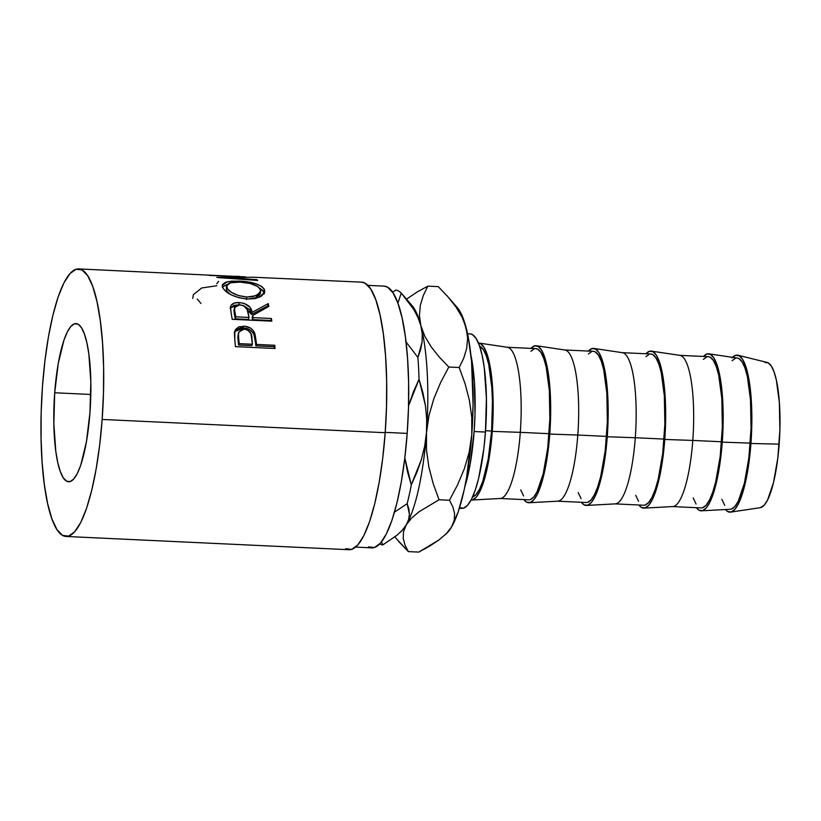 <?xml version="1.0" encoding="UTF-8"?>
<svg xmlns="http://www.w3.org/2000/svg" width="821" height="821" viewBox="0 0 821 821"><rect width="100%" height="100%" fill="white"/><g stroke="black" fill="none" stroke-linecap="round" stroke-linejoin="round"><path stroke-width="1.23" d="M54.699 392.766L90.813 394.46L54.699 392.766L53.837 423.564L55.787 451.17L57.737 462.439L60.261 471.398L63.238 477.73L66.563 481.168L70.113 481.599L73.757 478.992L77.338 473.45L80.725 465.189L86.41 441.883L89.961 412.604A79.185 18.195 92.7 0 1 68.625 481.794A79.185 18.195 92.7 0 1 54.699 392.766A79.185 18.195 92.7 0 1 76.035 323.577A79.185 18.195 92.7 0 1 89.961 412.604L90.823 381.806L88.873 354.2L86.923 342.932L84.399 333.973L81.423 327.641L78.098 324.203L74.547 323.772L70.904 326.378L67.322 331.92L63.935 340.181L58.25 363.487L54.699 392.766M355.616 547.104L371.882 547.874A131.011 30.11 -87.3 0 0 407.185 433.406L385.213 432.369L407.185 433.406A131.011 30.11 -87.3 0 0 384.146 286.129L367.88 285.369M66.07 536.462L349.11 549.721A133.926 30.777 -87.3 0 0 385.193 432.708L102.153 419.449A133.926 30.777 92.7 0 1 66.07 536.462A133.926 30.777 92.7 0 1 42.507 385.921L44.981 360.347L48.511 336.405L52.955 314.997L58.137 296.976L63.864 283.009L69.929 273.639L76.076 269.237L82.079 269.955L87.703 275.774L92.742 286.478L97.001 301.635L100.306 320.683L102.543 342.88L103.61 367.377L103.477 393.238L102.153 419.449L385.193 432.708A133.926 30.777 -87.3 0 0 361.64 282.157L252.611 277.19A133.926 30.777 92.7 0 1 252.796 277.231L227.52 277.611L256.942 279.674A133.926 30.777 92.7 0 1 257.732 280.454L216.949 277.488A133.926 30.777 -87.3 0 0 216.836 277.385L245.592 276.882L78.59 268.908A133.926 30.777 92.7 0 1 102.153 419.449L99.68 445.023L96.149 468.965L91.706 490.373L86.523 508.394L80.797 522.361L74.732 531.731L68.584 536.134L62.581 535.415L56.957 529.596L51.918 518.893L47.659 503.735L44.355 484.688L42.117 462.49L41.05 437.983L41.183 412.132L42.507 385.921A133.926 30.777 92.7 0 1 78.59 268.908M275.014 348.494L235.391 346.636A133.926 30.777 -87.3 0 0 234.796 339.689L234.457 332.844L235.586 329.416L238.962 326.82L244.709 326.245L250.538 328.154L253.084 330.411L255.044 334.25L256.244 341.905A133.926 30.777 92.7 0 1 256.46 344.43L274.758 345.282A133.926 30.777 92.7 0 1 275.014 348.494A133.926 30.777 92.7 0 0 274.758 345.282L256.46 344.43L255.813 345.857A131.011 30.11 -87.3 0 0 255.598 343.383L256.244 341.905L254.684 333.162C252.735 328.821 249.112 326.491 243.796 326.183L234.868 330.822L234.796 339.689A133.926 30.777 92.7 0 1 235.391 346.636L275.014 348.494M271.833 321.165L232.21 319.307A133.926 30.777 -87.3 0 0 231.173 313.427L230.516 306.674L231.214 305.166L234.385 303.062L239.229 302.559L244.268 303.462L249.964 307.249L252.098 312.36L268.18 303.606A133.926 30.777 92.7 0 1 268.878 306.366L252.714 315.5A133.926 30.777 92.7 0 1 253.094 317.624L271.382 318.486A133.926 30.777 92.7 0 1 271.833 321.165A133.926 30.777 92.7 0 0 271.382 318.486L253.094 317.624L252.519 319.636A131.011 30.11 -87.3 0 0 252.15 317.553L252.714 315.5L268.878 306.366A133.926 30.777 92.7 0 0 268.18 303.606L252.098 312.36C251.411 306.787 247.121 303.524 239.229 302.559C233.985 302.415 231.05 303.965 230.424 307.228L231.173 313.427A133.926 30.777 92.7 0 1 232.21 319.307L271.833 321.165M223.25 288.561L222.286 285.934L222.583 284.425L225.672 282.229L231.481 281.131L241.302 281.203L255.29 283.604L261.242 286.16L263.859 288.582L264.783 291.27L264.413 293.087L261.15 296.34L255.249 298.557L247.532 299.06L239.28 297.818L231.676 295.078L225.867 291.414L223.25 288.561M235.73 276.277L239.711 276.451M470.936 355.39A87.344 20.073 92.7 0 1 474.138 431.528L485.457 432.051A87.344 20.073 -87.3 0 0 470.105 333.87L467.549 333.757M732.024 357.894L735.626 355.308L739.157 355.729L742.461 359.146L745.417 365.427L747.921 374.335L751.164 398.544L751.718 428.09L750.938 443.484L779.16 444.14A72.782 16.728 -87.3 0 0 767.112 362.43L737.925 355.236A78.611 18.062 92.7 0 1 750.938 443.484L747.418 472.547L741.763 495.689L738.397 503.889L734.846 509.389L731.234 511.976L727.714 511.545L725.415 509.523A78.611 18.062 92.7 0 0 730.577 512.119L760.308 507.686A72.782 16.728 -87.3 0 0 779.16 444.14L750.938 443.484A78.611 18.062 92.7 0 1 730.577 512.119M732.537 357.34A78.611 18.062 92.7 0 1 737.925 355.236M703.34 356.55L706.953 353.964L710.473 354.395L713.777 357.812L716.743 364.083L719.237 372.991L722.49 397.2L723.116 411.578L722.254 442.139L750.291 443.114A75.696 17.395 -87.3 0 0 737.381 358.069L708.851 353.82A78.611 18.062 92.7 0 1 722.254 442.139L718.734 471.203L713.09 494.345L709.724 502.544L706.163 508.045L702.56 510.631L699.03 510.21L696.352 507.686A78.611 18.062 92.7 0 0 701.503 510.816L730.3 509.256A75.696 17.395 -87.3 0 0 750.291 443.114L722.254 442.139A78.611 18.062 92.7 0 1 701.503 510.816M703.433 356.458A78.611 18.062 92.7 0 1 708.851 353.82M692.791 440.425L721.608 441.78A75.696 17.395 -87.3 0 0 708.297 356.683L679.48 355.339A75.696 17.395 92.7 0 1 692.791 440.425A75.696 17.395 -87.3 0 0 679.88 355.37L651.351 351.121A78.611 18.062 92.7 0 1 664.764 439.451L692.791 440.425L664.764 439.451L661.233 468.514L655.589 491.656L652.223 499.856L648.672 505.346L645.06 507.932L641.54 507.511L638.851 504.987A78.611 18.062 92.7 0 0 644.003 508.127L672.799 506.557A75.696 17.395 -87.3 0 0 692.791 440.425A75.696 17.395 92.7 0 1 672.399 506.567L701.216 507.912A75.696 17.395 -87.3 0 0 721.608 441.78L692.791 440.425M645.932 353.769A78.611 18.062 92.7 0 1 651.351 351.121M635.29 437.737L664.107 439.081A75.696 17.395 -87.3 0 0 650.796 353.995L621.979 352.64A75.696 17.395 92.7 0 1 635.29 437.737A75.696 17.395 -87.3 0 0 622.38 352.681L593.86 348.432A78.611 18.062 92.7 0 1 607.263 436.751L635.29 437.737L607.263 436.751L603.743 465.815L598.088 488.957L594.722 497.157L591.171 502.657L587.559 505.243L584.039 504.823L581.35 502.298A78.611 18.062 92.7 0 0 586.502 505.438L615.309 503.868A75.696 17.395 -87.3 0 0 635.29 437.737A75.696 17.395 92.7 0 1 614.898 503.868L643.715 505.223A75.696 17.395 -87.3 0 0 664.107 439.081L635.29 437.737M588.431 351.07A78.611 18.062 92.7 0 1 593.86 348.432M577.799 435.038L606.616 436.392A75.696 17.395 -87.3 0 0 593.296 351.296L564.479 349.951A75.696 17.395 92.7 0 1 577.799 435.038A75.696 17.395 -87.3 0 0 564.889 349.992L536.359 345.744A78.611 18.062 92.7 0 1 549.762 434.063L577.799 435.038L549.762 434.063L546.242 463.126L540.587 486.268L537.232 494.468L533.671 499.968L530.068 502.555L526.538 502.124L523.86 499.609A78.611 18.062 92.7 0 0 529.001 502.739L557.808 501.179A75.696 17.395 -87.3 0 0 577.799 435.038A75.696 17.395 92.7 0 1 557.397 501.179L586.215 502.524A75.696 17.395 -87.3 0 0 606.616 436.392L577.799 435.038M530.941 348.381A78.611 18.062 92.7 0 1 536.359 345.744M520.298 432.349L549.116 433.693A75.696 17.395 -87.3 0 0 535.805 348.607L506.978 347.262A75.696 17.395 92.7 0 1 520.298 432.349A75.696 17.395 -87.3 0 0 507.388 347.293L478.859 343.045A78.611 18.062 92.7 0 1 492.261 431.374L520.298 432.349L492.261 431.374L488.741 460.437L483.097 483.579L479.731 491.779L476.18 497.269L472.568 499.856L471.08 500.051A78.611 18.062 92.7 0 0 471.511 500.051L500.307 498.48A75.696 17.395 -87.3 0 0 520.298 432.349A75.696 17.395 92.7 0 1 499.897 498.48L528.724 499.835A75.696 17.395 -87.3 0 0 549.116 433.693L520.298 432.349M471.511 500.051A78.611 18.062 92.7 0 0 492.261 431.374L493.123 400.812L491.184 373.401L489.244 362.215L486.75 353.317L483.785 347.037L480.48 343.619L478.427 343.004A78.611 18.062 92.7 0 1 478.859 343.045M485.56 430.717L491.615 431.004A75.696 17.395 -87.3 0 0 479.638 346.205L483.456 349.797L486.299 355.842L488.711 364.411L491.841 387.728L492.446 401.572L491.615 431.004L485.56 430.717M472.578 496.982A75.696 17.395 -87.3 0 0 491.615 431.004L488.228 458.99L482.789 481.28L479.546 489.172L476.118 494.468L472.65 496.962M530.848 348.473L534.461 345.887L537.981 346.318L541.285 349.725L544.241 356.006L546.745 364.914L548.685 376.09L550.624 403.501L549.762 434.063A78.611 18.062 92.7 0 1 529.001 502.739M520.719 489.901L523.572 495.956M530.15 499.65L533.619 497.157L537.047 491.861L543.215 473.779L547.72 448.153L549.865 418.884L549.331 390.416L546.201 367.11L543.8 358.541L540.957 352.486L537.765 349.202L535.723 348.607M534.379 348.792L530.9 351.285M588.349 351.172L591.951 348.586L595.482 349.007L598.786 352.425L601.742 358.705L604.235 367.603L607.489 391.812L608.043 421.368L607.263 436.751A78.611 18.062 92.7 0 1 586.502 505.438M578.22 492.6L581.063 498.645M587.641 502.339L591.12 499.856L594.537 494.56L597.78 486.668L600.715 476.478L605.21 450.842L607.366 421.573L606.832 393.115L603.702 369.799L601.3 361.23L598.447 355.185L595.266 351.891L593.224 351.296M591.869 351.48L588.4 353.974M645.84 353.861L649.452 351.275L652.982 351.696L656.287 355.113L659.242 361.394L661.736 370.292L664.989 394.501L665.544 424.057L664.764 439.451A78.611 18.062 92.7 0 1 644.003 508.127M635.721 495.289L638.564 501.333M645.142 505.038L648.621 502.544L652.038 497.249L655.281 489.357L658.206 479.166L662.711 453.541L664.866 424.262L664.333 395.804L661.203 372.488L658.801 363.919L655.948 357.874L652.767 354.58L650.714 353.984M649.37 354.179L645.901 356.663M693.211 497.978L696.064 504.032M702.643 507.727L706.111 505.233L709.539 499.938L712.782 492.046L715.707 481.855L720.212 456.23L722.357 426.961L721.833 398.493L718.703 375.187L716.292 366.618L713.449 360.563L710.268 357.279L708.215 356.683M706.871 356.868L703.392 359.362M721.895 499.322L724.748 505.377M731.316 509.071L734.795 506.578L738.223 501.282L744.39 483.2L748.896 457.574L751.041 428.295L750.507 399.837L747.377 376.531L744.975 367.952L742.122 361.907L738.941 358.623L737.299 358.059M735.554 358.213L732.075 360.706M760.256 507.696L764.259 505.151L767.553 500.061L773.485 482.676L777.815 458.036L779.878 429.886L779.365 402.526L776.358 380.102L774.049 371.862L771.309 366.053L768.251 362.882L764.987 362.492M470.782 354.693L474.394 381.591L475.01 414.431L474.138 431.528A87.344 20.073 92.7 0 1 464.768 487.017L470.228 463.814L474.138 431.528L485.457 432.051L483.846 448.728L478.653 478.304L475.267 490.065L471.531 499.168L467.58 505.274L463.578 508.158L459.657 507.686M459.37 508.25L461.925 508.363A87.344 20.073 -87.3 0 0 485.457 432.051L486.412 398.093L484.257 367.644L482.101 355.216L479.331 345.333L476.047 338.355L472.373 334.558L470.012 333.87M345.62 548.674L351.624 549.393L357.782 544.98L363.836 535.62L369.563 521.653L374.745 503.622L379.189 482.225L382.719 458.282L385.193 432.708L386.517 406.487L386.65 380.636L385.583 356.14L383.345 333.942L380.041 314.895L375.792 299.727L370.753 289.033L365.119 283.204L361.497 282.157M368.475 546.848L374.355 547.545L380.369 543.235L386.291 534.071L391.904 520.411L396.974 502.78L401.315 481.845L404.763 458.416L407.185 433.406L408.489 407.75L408.612 382.463L407.565 358.5L405.389 336.784L402.146 318.148L397.99 303.308L393.054 292.851L387.553 287.155L384.002 286.119M400.032 532.511L401.674 530.93A115.987 26.652 -87.3 0 0 406.262 524.865L408.622 519.498L409.433 514.182L408.879 508.917L407.144 503.714L394.49 512.14L407.144 503.714A127.624 29.33 -87.3 0 0 411.28 484.842L407.534 471.808L404.825 457.954L411.28 484.842A127.624 29.33 92.7 0 1 407.144 503.714L409.433 514.182L408.622 519.498L406.262 524.865L402.341 530.13L397.005 535.22L382.73 544.959L381.549 541.809L382.73 544.959A127.624 29.33 92.7 0 1 379.784 543.871A127.624 29.33 -87.3 0 0 382.73 544.959L397.005 535.22L402.341 530.13L406.262 524.865A115.987 26.652 -87.3 0 0 426.479 432.575L424.683 446.193L421.43 459.432L411.28 484.842L416.904 472.291L421.43 459.432L424.683 446.193L426.479 432.575A115.987 26.652 -87.3 0 0 420.875 325.773L422.24 333.993L422.086 341.998L417.889 357.412L405.564 341.31L417.889 357.412A127.624 29.33 92.7 0 1 419.038 379.261L425.411 405.553L426.694 418.977L426.479 432.575A115.987 26.652 92.7 0 1 406.262 524.865L411.485 518.215L418.997 511.781L439.05 499.763L433.211 483.672L428.839 466.933L426.479 449.898L426.479 432.575L429.034 415.293L433.878 398.626L440.62 382.504L448.8 367.028L439.286 357.073L431.199 346.893L424.919 336.456L420.875 325.773L422.24 333.993L422.086 341.998L420.568 349.808L417.889 357.412A127.624 29.33 -87.3 0 1 419.038 379.261L422.794 392.284L425.411 405.553L426.694 418.977L426.479 432.575L429.034 415.293L433.878 398.626L440.62 382.504L448.8 367.028L459.196 367.521L465.045 383.612L469.407 400.35L471.767 417.376L471.767 434.699L469.222 451.991L464.378 468.658L457.625 484.77L449.456 500.246L452.812 506.752L454.567 513.361L454.29 520.114L451.55 526.99L446.326 533.64L438.814 540.074L429.455 546.232L418.751 552.092L408.355 551.609L404.989 545.103L403.234 538.494L403.511 531.741L406.262 524.865A115.987 26.652 92.7 0 1 401.059 531.495L401.059 531.495M408.54 405.861L419.038 379.261L413.415 391.802L408.54 405.861M397.928 303.144L401.223 293.066L413.548 309.168L417.93 317.409L420.875 325.773A115.987 26.652 -87.3 0 0 412.214 305.771L403.532 295.693L413.548 309.168L417.93 317.409L420.875 325.773A115.987 26.652 92.7 0 1 426.479 432.575L426.479 449.898L428.839 466.933L433.211 483.672L439.05 499.763L449.456 500.246L439.05 499.763L418.997 511.781L411.485 518.215L406.262 524.865L403.511 531.741L403.234 538.494L404.989 545.103L408.355 551.609L418.751 552.092L438.814 540.074L446.326 533.64L451.55 526.99A115.987 26.652 -87.3 0 0 471.767 434.699L469.222 451.991L464.378 468.658L457.625 484.77L449.456 500.246L452.812 506.752L454.567 513.361L454.29 520.114L451.55 526.99L446.911 533.106M401.223 293.066A127.624 29.33 -87.3 0 0 395.948 290.1L392.571 292.112L395.948 290.1A127.624 29.33 92.7 0 1 401.223 293.066L403.532 295.693M409.751 303.513L409.751 303.513A115.987 26.652 92.7 0 1 420.875 325.773L419.418 315.367L420.352 305.227L423.318 295.468L427.844 286.139L417.171 291.989L406.498 299.142L417.171 291.989L427.844 286.139L438.25 286.632L447.763 296.597L455.84 306.767L462.12 317.204L466.164 327.887L467.631 338.293L466.697 348.432L463.732 358.192L459.196 367.521L448.8 367.028L439.286 357.073L431.199 346.893L424.919 336.456L420.875 325.773L419.418 315.367L420.352 305.227L423.318 295.468L427.844 286.139L438.25 286.632L447.763 296.597L455.84 306.767L462.12 317.204L466.164 327.887L467.631 338.293L466.697 348.432L463.732 358.192L459.196 367.521L465.045 383.612L469.407 400.35L471.767 417.376L471.767 434.699A115.987 26.652 -87.3 0 0 466.164 327.887A115.987 26.652 -87.3 0 0 457.502 307.896L460.786 312.904L463.629 319.533L468.36 337.821L471.572 361.722L473.07 404.455L471.767 434.699L466.574 477.586L464.091 490.229L458.241 511.729L451.55 526.99A115.987 26.652 -87.3 0 1 446.963 533.055L445.321 534.635M398.821 541.624L408.355 551.609L394.809 536.985M197.225 299.049L200.899 303.431M192.771 298.434L193.356 294.677L201.72 287.966L216.847 285.749M216.775 283.789A133.926 30.777 92.7 0 1 218.632 281.305M209.222 275.425L245.592 276.882L216.836 277.385A133.926 30.777 92.7 0 1 216.949 277.488L257.732 280.454A133.926 30.777 92.7 0 0 256.942 279.674L256.881 280.392L256.942 279.674L227.52 277.611L227.468 278.227L227.52 277.611L252.796 277.231A133.926 30.777 92.7 0 0 252.611 277.19L252.611 277.19M239.229 281.08L239.127 282.085L239.229 281.08L227.458 281.716L222.306 285.298L222.758 287.648C226.422 293.723 234.673 297.52 247.532 299.06L259.282 297.305L264.731 292.04L264.352 289.464C260.637 284.446 252.263 281.654 239.229 281.08M264.372 293.867L262.802 290.418L259.549 288.12L263.952 292.102L264.352 289.464L264.321 293.282M222.44 286.796L227.191 284.477L222.214 287.145M226.463 285.944L230.414 282.783L239.989 282.126C250.662 282.691 257.435 285.092 260.319 289.331L260.637 291.455L256.347 295.652L246.895 297.048C236.407 295.786 229.706 292.687 226.791 287.76L226.391 290.398L226.463 285.944L226.391 290.398L229.829 294.113L226.391 290.398L226.504 287.586M226.35 287.832L227.263 286.806M257.404 297.376L254.274 298.731L260.216 294.01L260.637 291.455M258.995 296.165L260.175 292.697M246.895 297.048L246.433 299.501L246.895 297.048L253.155 296.648L259.436 293.631L260.575 290.059L257.815 286.58L250.107 283.481L239.989 282.126L233.718 282.219L229.09 283.235L226.719 285.133L227.191 288.51L231.419 292.348L238.264 295.509L246.895 297.048M230.393 307.885L238.162 304.868M238.726 304.878L239.229 302.559L238.726 304.878L233.872 305.361L230.157 308.378M230.527 306.654L230.424 307.228M243.734 305.761L251.554 314.474L252.098 312.36L251.554 314.474L267.677 305.935L268.18 303.606L267.677 305.935L251.554 314.474L249.43 309.476L243.734 305.761M267.923 306.88A131.011 30.11 -87.3 0 0 267.677 305.935A131.011 30.11 -87.3 0 1 267.923 306.88M252.714 315.5A133.926 30.777 92.7 0 1 253.094 317.624L252.519 319.636L270.807 320.488L271.382 318.486L270.807 320.488L252.519 319.636A131.011 30.11 -87.3 0 0 252.15 317.553L252.714 315.5M270.92 321.124A131.011 30.11 -87.3 0 0 270.807 320.488A131.011 30.11 -87.3 0 1 270.92 321.124M234.231 309.055L234.991 308.183M233.923 310.102L234.262 313.571L234.806 311.446A133.926 30.777 92.7 0 1 235.822 316.824L235.247 318.825A131.011 30.11 -87.3 0 0 234.262 313.571L234.529 307.465L239.794 304.796C245.212 305.781 247.983 308.244 248.096 312.185L249.03 317.44L248.455 319.441L235.247 318.825L248.455 319.441L249.03 317.44L235.822 316.824L235.247 318.825A131.011 30.11 -87.3 0 0 234.262 313.571L234.529 307.454M234.611 331.715L243.19 327.99L243.796 326.183L243.19 327.99C248.537 328.318 252.16 330.596 254.058 334.824L254.684 333.162L254.058 334.824L255.598 343.383L256.244 341.905A133.926 30.777 92.7 0 1 256.46 344.43L255.813 345.857L274.101 346.708L274.758 345.282L274.101 346.708L255.813 345.857A131.011 30.11 -87.3 0 0 255.598 343.383L254.058 334.824L252.468 332.136L249.933 329.919L245.192 328.195L239.876 328.184L237.012 329.262L234.324 332.331M274.255 348.463A131.011 30.11 -87.3 0 0 274.101 346.708A131.011 30.11 -87.3 0 1 274.255 348.463M238.347 333.264L237.844 337.359L237.957 338.796L238.593 337.236A133.926 30.777 92.7 0 1 239.188 343.619L238.542 345.046A131.011 30.11 -87.3 0 0 237.957 338.796L238.757 332.043L244.196 329.077C249.512 330.237 252.088 333.254 251.914 338.119L252.396 344.235L251.749 345.662L238.542 345.046L251.749 345.662L252.396 344.235L239.188 343.619L238.542 345.046A131.011 30.11 -87.3 0 0 237.957 338.796L238.767 332.033M249.03 317.44L246.875 308.532L243.303 305.566L238.932 304.796L235.514 305.935L234.457 307.906L234.806 311.446A133.926 30.777 92.7 0 1 235.822 316.824L249.03 317.44M252.396 344.235L250.98 333.624L247.634 329.991L244.196 329.077L241.046 329.662L238.542 332.895L238.593 337.236A133.926 30.777 92.7 0 1 239.188 343.619L252.396 344.235M457.502 307.896L448.82 297.807"/></g></svg>
